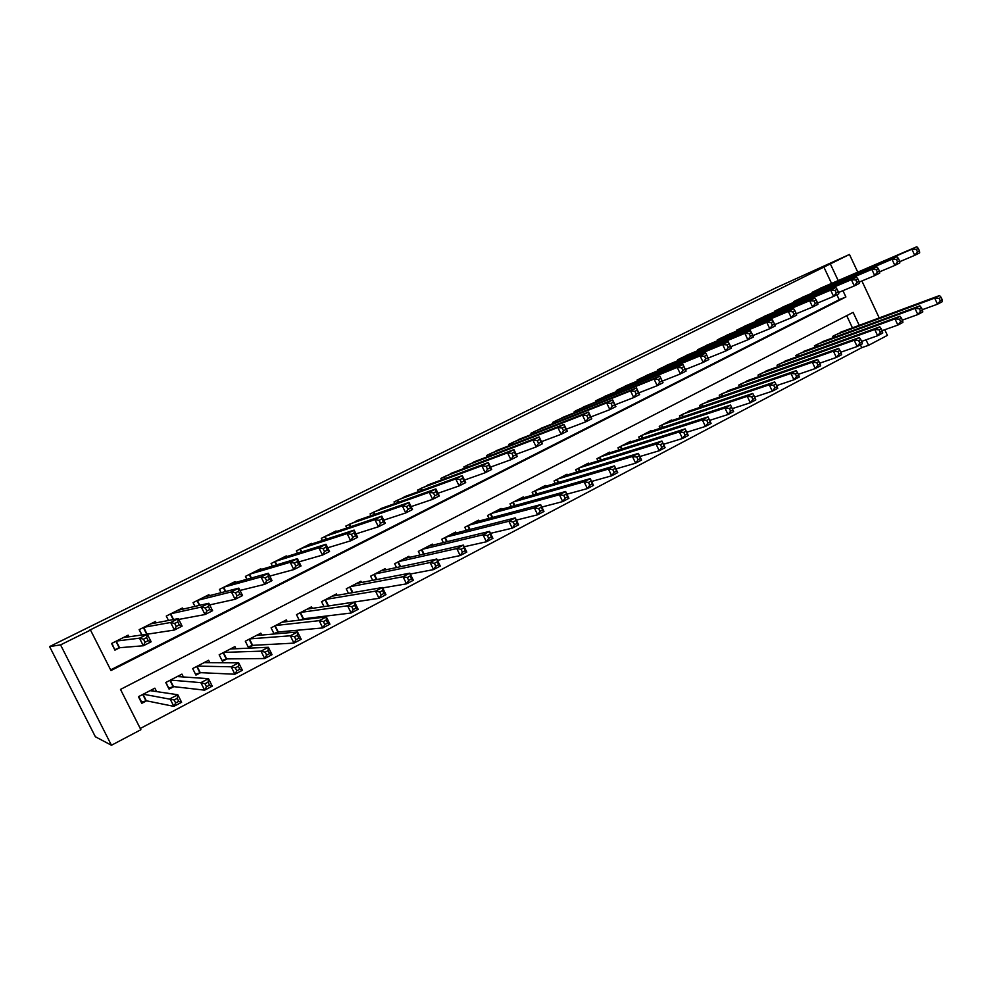 <?xml version="1.0" encoding="UTF-8"?>
<svg xmlns="http://www.w3.org/2000/svg" width="992" height="992" viewBox="0 0 992 992"><rect width="100%" height="100%" fill="white"/><g stroke="black" fill="none" stroke-linecap="round" stroke-linejoin="round"><path stroke-width="1.49" d="M859.221 325.339L853.12 312.368L120.503 689.415L140.876 729.715L111.451 745.252L95.356 736.746L49.6 646.586L775.397 288.089L849.462 254.46L89.23 630.366L90.508 630.069L110.98 670.555L845.891 296.968L842.927 290.668M884.765 329.741L887.406 335.37L868.595 345.303L866.016 339.822M140.256 728.488L861.75 347.671L868.595 345.303M128.972 636.802L128.154 635.165L111.575 643.486L114.936 650.144L119.784 647.702M156.141 622.827L155.471 621.476L139.128 629.672L141.806 634.992M182.962 609.138L182.392 607.984L166.284 616.057L168.504 620.471M209.424 595.684L208.928 594.692L193.043 602.64L194.94 606.41M235.513 582.465L235.079 581.572L219.43 589.422L221.067 592.695M261.256 569.445L260.859 568.652L245.433 576.389L246.884 579.278M286.638 556.624L286.279 555.917L271.076 563.53L272.366 566.122M311.674 544L311.352 543.343L296.348 550.87L297.513 553.201M336.362 531.551L336.065 530.956L321.284 538.371L322.338 540.504M360.716 519.287L345.861 526.045L346.828 528.004M384.747 507.197L370.103 513.893L370.996 515.704M408.444 495.268L394.022 501.915L394.841 503.589M431.83 483.513L417.607 490.085L418.376 491.648M454.906 471.919L440.882 478.417L441.601 479.88M477.673 460.474L463.847 466.91L464.516 468.286M500.142 449.19L486.502 455.551L487.134 456.841M522.313 438.042L508.859 444.342L509.454 445.569M544.199 427.056L530.931 433.281L531.489 434.446M565.8 416.206L552.705 422.369L553.238 423.472M587.115 405.505L574.207 411.593L574.703 412.635M608.17 394.928L595.423 400.954L595.907 401.958M628.953 384.499L616.379 390.464L616.826 391.406M649.475 374.195L637.062 380.085L637.496 381.002M669.736 364.027L657.485 369.855L657.894 370.723M689.75 353.983L677.648 359.749L678.044 360.58M709.516 344.063L697.562 349.767L697.946 350.56M729.033 334.267L717.241 339.909L717.6 340.665M748.315 324.595L736.659 330.162L737.019 330.906M767.362 315.034L755.854 320.552L756.189 321.259M786.172 305.598L774.814 311.042L775.136 311.736M804.76 296.273L793.538 301.655L793.86 302.324M301.99 619.826L304.06 618.735M274.945 633.913L278.752 631.929M261.752 635.041L260.822 633.169L245.309 641.216L248.546 647.677L253.072 645.321M235.96 648.743L234.906 646.623L219.17 654.794L222.431 661.292L227.032 658.899M209.833 662.706L208.618 660.275L192.659 668.558L195.945 675.106L200.607 672.675M183.371 676.978L181.933 674.114L165.751 682.521L169.062 689.118L173.798 686.65M861.75 347.671L860.411 344.807M852.438 327.856L846.709 315.667M843.832 331.055L832.734 336.313L833.379 337.664M825.617 340.516L814.395 345.836L815.052 347.237M807.19 350.102L795.82 355.471L796.514 356.922M788.541 359.798L777.021 365.23L777.74 366.742M769.656 369.619L758 375.1L758.744 376.675M750.547 379.564L738.73 385.107L739.511 386.731M731.203 389.633L719.237 395.225L720.043 396.924M711.611 399.826L699.484 405.48L700.327 407.241M691.771 410.155L679.495 415.859L680.376 417.694M671.696 420.608L671.423 420.038L659.246 426.362L660.164 428.284M651.36 431.185L651.074 430.602L638.736 437.013L639.704 439.022M630.763 441.911L630.466 441.304L617.966 447.789L618.983 449.897M609.894 452.786L609.596 452.141L596.936 458.701L598.002 460.92M588.777 463.785L588.442 463.115L575.633 469.762L576.749 472.093M567.374 474.945L567.027 474.238L554.044 480.971L555.222 483.426M545.687 486.241L545.327 485.497L532.171 492.33L533.423 494.909M523.714 497.699L523.342 496.905L510 503.824L511.339 506.565M501.468 509.305L501.059 508.474L487.543 515.493L488.969 518.394M478.913 521.085L478.479 520.192L464.789 527.298L466.302 530.398M456.06 533.014L455.601 532.072L441.725 539.276L443.337 542.587M432.896 545.116L432.4 544.112L418.339 551.416L420.087 554.962M409.436 557.392L408.902 556.314L394.642 563.716L396.527 567.548M385.64 569.854L385.07 568.676L370.611 576.191L372.657 580.332M361.534 582.49L360.902 581.225L346.245 588.826L348.49 593.352M337.094 595.324L336.412 593.935L321.544 601.66L324 606.62M312.319 608.344L311.562 606.831L296.496 614.656L299.224 620.149M287.209 621.587L286.366 619.913L271.089 627.849L274.139 633.987M156.612 691.61L154.876 688.163L138.446 696.694L141.794 703.328L146.593 700.823M110.645 669.898L839.207 299.708L836.876 294.748M831.556 283.439L823.782 266.898M823.137 287.06L812.051 292.38L812.349 293.024M146.283 634.372L147.238 633.888M90.508 630.069L60.562 644.887L49.6 646.586M60.562 644.887L111.451 745.252M879.222 317.924L861.899 280.972M857.77 272.155L849.462 254.46M838.19 280.575L830.354 263.922M839.207 299.708L845.891 296.968M919.435 250.877L918.294 248.422L916.31 249.414L917.464 251.869L919.435 250.877L919.658 252.848L914.736 255.341L911.884 249.228L815.263 290.768M916.31 249.414L911.884 249.228L916.819 246.748L819.838 288.474M917.464 251.869L914.736 255.341L899.682 261.702M918.294 248.422L916.819 246.748M942.239 299.782L941.098 297.34L939.139 298.369L940.28 300.812L942.239 299.782L942.4 301.618L937.514 304.197L934.675 298.096L939.56 295.542L840.472 332.295M922.349 309.702L937.514 304.197L940.28 300.812M835.921 334.651L934.675 298.096L939.139 298.369M939.56 295.542L941.098 297.34M899.57 260.908L898.417 258.453L896.408 259.458L897.562 261.925L899.57 260.908L899.856 262.88L894.858 265.41L891.982 259.247L796.799 300.03M896.408 259.458L891.982 259.247L896.979 256.73L801.437 297.699M897.562 261.925L894.858 265.41L879.569 271.833M898.417 258.453L896.979 256.73M879.433 271.089L878.267 268.609L876.246 269.626L877.399 272.118L879.433 271.089L879.78 273.036L874.721 275.602L871.819 269.402L778.112 309.392M876.246 269.626L871.819 269.402L876.878 266.848L782.8 307.036M877.399 272.118L874.721 275.602L859.171 282.112M878.267 268.609L876.878 266.848M859.022 281.406L857.857 278.901L855.798 279.942L856.964 282.447L859.022 281.406L859.432 283.34L854.298 285.932L851.372 279.694L759.19 318.878M855.798 279.942L851.372 279.694L856.505 277.115L763.939 316.498M856.964 282.447L854.298 285.932L838.5 292.516M857.857 278.901L856.505 277.115M838.339 291.859L837.149 289.342L835.066 290.396L836.256 292.913L838.339 291.859L838.798 293.781L833.602 296.41L830.651 290.135L740.044 328.476M835.066 290.396L830.651 290.135L835.859 287.506L744.856 326.058M836.256 292.913L833.602 296.41L817.532 303.068M837.149 289.342L835.859 287.506M922.56 310.136L921.407 307.669L919.423 308.71L920.576 311.178L922.56 310.136L922.783 311.959L917.836 314.563L914.971 308.425L919.919 305.834L822.219 341.769M902.385 320.118L917.836 314.563L920.576 311.178M817.619 344.162L914.971 308.425L919.423 308.71M919.919 305.834L921.407 307.669M902.621 320.614L901.455 318.147L899.446 319.201L900.612 321.681L902.621 320.614L902.894 322.425L897.884 325.066L894.995 318.891L900.017 316.262L803.743 351.366M882.136 330.671L897.884 325.066L900.612 321.681M799.081 353.772L894.995 318.891L899.446 319.201M900.017 316.262L901.455 318.147M882.409 331.254L881.243 328.761L879.197 329.828L880.363 332.32L882.409 331.254L882.744 333.039L877.66 335.718L874.746 329.505L879.83 326.839L785.044 361.063M861.614 341.372L877.66 335.718L880.363 332.32M780.332 363.518L874.746 329.505L879.197 329.828M879.83 326.839L881.243 328.761M861.912 342.029L860.734 339.524L858.675 340.603L859.853 343.108L861.912 342.029L862.308 343.802L857.162 346.518L854.224 340.256L859.382 337.553L766.109 370.896M840.794 352.21L857.162 346.518L859.853 343.108M761.348 373.364L854.224 340.256L858.675 340.603M859.382 337.553L860.734 339.524M817.358 302.461L816.168 299.931L814.06 300.998L815.25 303.527L817.358 302.461L817.892 304.358L812.622 307.024L809.633 300.712L720.651 338.185M814.06 300.998L809.633 300.712L814.916 298.059L725.524 335.755M815.25 303.527L812.622 307.024L796.278 313.77M816.168 299.931L814.916 298.059M841.142 352.954L839.964 350.436L837.868 351.528L839.058 354.057L841.142 352.954L841.6 354.702L836.38 357.455L833.416 351.168L838.649 348.428L746.951 380.841M819.69 363.196L836.38 357.455L839.058 354.057M742.128 383.346L833.416 351.168L837.868 351.528M838.649 348.428L839.964 350.436M796.092 313.212L794.89 310.657L792.744 311.748L793.947 314.29L796.092 313.212L796.688 315.096L791.343 317.8L788.342 311.438L701.022 348.031M792.744 311.748L788.342 311.438L793.687 308.748L705.957 345.563M793.947 314.29L791.343 317.8L774.715 324.62M794.89 310.657L793.687 308.748M820.086 364.027L818.884 361.497L816.763 362.613L817.966 365.143L820.086 364.027L820.607 365.763L815.312 368.553L812.324 362.216L817.619 359.439L727.545 390.91M798.3 374.331L815.312 368.553L817.966 365.143M722.66 393.44L812.324 362.216L816.763 362.613M817.619 359.439L818.884 361.497M774.529 324.111L773.326 321.544L771.144 322.636L772.359 325.202L774.529 324.111L775.186 325.971L769.767 328.712L766.742 322.313L681.157 357.988M771.144 322.636L766.742 322.313L772.173 319.585L686.142 355.483M772.359 325.202L769.767 328.712L752.841 335.606M773.326 321.544L772.173 319.585M798.734 375.261L797.531 372.707L795.373 373.835L796.588 376.39L798.734 375.261L799.316 376.972L793.947 379.8L790.934 373.426L796.316 370.611L707.904 401.103M776.587 385.615L793.947 379.8L796.588 376.39M702.956 403.67L790.934 373.426L795.373 373.835M796.316 370.611L797.531 372.707M752.668 335.16L751.44 332.58L749.233 333.684L750.46 336.276L752.668 335.16L753.387 337.007L747.894 339.785L744.843 333.349L661.032 368.082M749.233 333.684L744.843 333.349L750.336 330.572L666.091 365.54M750.46 336.276L747.894 339.785L730.658 346.766M751.44 332.58L750.336 330.572M777.083 386.644L775.868 384.078L773.673 385.231L774.901 387.798L777.083 386.644L777.74 388.343L772.297 391.208L769.246 384.797L774.702 381.932L688.026 411.432M754.577 397.06L772.297 391.208L774.901 387.798M683.004 414.024L769.246 384.797L773.673 385.231M774.702 381.932L775.868 384.078M730.484 346.369L729.256 343.765L727.012 344.894L728.252 347.498L730.484 346.369L731.29 348.192L725.71 351.019L722.622 344.534L640.658 378.287M727.012 344.894L722.622 344.534L728.202 341.719L645.767 375.72M728.252 347.498L725.71 351.019L708.164 358.062M729.256 343.765L728.202 341.719M755.123 398.201L753.895 395.61L751.676 396.775L752.903 399.367L755.123 398.201L755.842 399.875L750.324 402.777L747.249 396.316L752.779 393.427L667.876 421.885M732.245 408.642L750.324 402.777L752.903 399.367M662.805 424.514L747.249 396.316L751.676 396.775M752.779 393.427L753.895 395.61M704.481 356.264L705.721 358.881L707.99 357.74L706.75 355.124L704.481 356.264L700.092 355.88L705.758 353.028L708.858 359.538L703.204 362.402L700.092 355.88L620.012 388.628M625.196 386.037L705.758 353.028L706.75 355.124M705.721 358.881L703.204 362.402L685.385 369.508M707.99 357.74L708.858 359.538M731.612 407.315L729.356 408.493L730.608 411.097L732.852 409.919L730.546 405.071L733.646 411.568L728.041 414.52L724.941 408.01L730.546 405.071L647.491 432.462M709.664 420.372L728.041 414.52L730.608 411.097M642.345 435.141L724.941 408.01L729.356 408.493M733.646 411.568L732.852 409.919M681.616 367.796L682.88 370.425L685.174 369.272L683.922 366.631L681.616 367.796L677.238 367.387L682.98 364.486L686.117 371.058L680.376 373.959L677.238 367.387L599.106 399.106M604.364 396.478L682.98 364.486L683.922 366.631M682.88 370.425L680.376 373.959L662.272 381.114M685.174 369.272L686.117 371.058M709.007 419.182L706.726 420.372L707.978 423.001L710.26 421.798L708.003 416.888L711.115 423.423L705.436 426.424L702.311 419.876L708.003 416.888L626.832 443.188M686.737 432.264L705.436 426.424L707.978 423.001M621.624 445.892L702.311 419.876L706.726 420.372M711.115 423.423L710.26 421.798M658.428 379.49L659.692 382.143L662.024 380.965L660.759 378.312L658.428 379.49L654.05 379.056L659.878 376.129L663.04 382.726L657.225 385.677L654.05 379.056L577.939 409.721M583.259 407.055L659.878 376.129L660.759 378.312M659.692 382.143L657.225 385.677L638.823 392.882M662.024 380.965L663.04 382.726M686.067 431.222L683.761 432.425L685.026 435.066L687.332 433.851L685.125 428.879L688.274 435.463L682.508 438.489L679.359 431.904L685.125 428.879L605.914 454.051M663.487 444.304L682.508 438.489L685.026 435.066M600.631 456.791L679.359 431.904L683.761 432.425M688.274 435.463L687.332 433.851M634.892 391.369L636.17 394.035L638.538 392.832L637.261 390.166L634.892 391.369L630.528 390.898L636.442 387.922L639.629 394.58L633.727 397.569L630.528 390.898L556.487 420.472M561.881 417.768L636.442 387.922L637.261 390.166M636.17 394.035L633.727 397.569L615.028 404.823M638.538 392.832L639.629 394.58M662.805 443.424L660.461 444.664L661.738 447.318L664.082 446.09L661.912 441.043L665.099 447.665L659.246 450.74L656.059 444.106L661.912 441.043L584.722 465.05M639.877 456.518L659.246 450.74L661.738 447.318M579.378 467.827L656.059 444.106L660.461 444.664M665.099 447.665L664.082 446.09M611.01 403.409L612.3 406.1L614.705 404.885L613.416 402.194L611.01 403.409L606.658 402.926L612.659 399.9L615.883 406.596L609.882 409.634L606.658 402.926L534.762 431.371M540.218 428.631L612.659 399.9L613.416 402.194M612.3 406.1L609.882 409.634L590.872 416.925M614.705 404.885L615.883 406.596M639.195 455.824L636.814 457.076L638.104 459.755L640.485 458.502L638.377 453.381L641.576 460.052L635.649 463.177L632.425 456.494L638.377 453.381L563.245 476.197M615.92 468.906L635.649 463.177L638.104 459.755M557.839 479L632.425 456.494L636.814 457.076M641.576 460.052L640.485 458.502M586.78 415.636L588.082 418.339L590.513 417.111L589.211 414.396L586.78 415.636L582.44 415.127L588.529 412.052L591.778 418.798L585.689 421.873L582.44 415.127L512.752 442.395M518.283 439.63L588.529 412.052L589.211 414.396M588.082 418.339L585.689 421.873L566.358 429.201M590.513 417.111L591.778 418.798M615.238 468.398L612.82 469.662L614.122 472.366L616.54 471.088L614.482 465.905L617.718 472.614L611.692 475.788L608.443 469.067L614.482 465.905L541.496 487.481M591.604 481.455L611.692 475.788L614.122 472.366M536.015 490.333L608.443 469.067L612.82 469.662M617.718 472.614L616.54 471.088M562.179 428.036L563.493 430.764L565.973 429.511L564.659 426.783L562.179 428.036L557.851 427.502L564.026 424.39L567.312 431.185L561.137 434.298L557.851 427.502L490.445 453.58M496.05 450.777L564.026 424.39L564.659 426.783M563.493 430.764L561.137 434.298L541.471 441.651M565.973 429.511L567.312 431.185M590.922 481.157L588.479 482.447L589.781 485.162L592.236 483.873L590.228 478.615L593.489 485.373L587.388 488.585L584.114 481.814L590.228 478.615L519.461 498.926M566.903 494.177L587.388 488.585L589.781 485.162M513.906 501.803L584.114 481.814L588.479 482.447M593.489 485.373L592.236 483.873M537.205 440.634L538.544 443.374L541.049 442.11L539.722 439.357L537.205 440.634L532.902 440.064L539.164 436.914L542.488 443.746L536.213 446.921L532.902 440.064L467.84 464.913M473.519 462.061L539.164 436.914L539.722 439.357M538.544 443.374L536.213 446.921L516.2 454.286M541.049 442.11L542.488 443.746M566.246 494.115L563.754 495.43L565.08 498.158L567.573 496.856L565.614 491.511L568.912 498.319L562.712 501.58L559.401 494.76L565.614 491.511L497.128 510.508M541.83 507.061L562.712 501.58L565.08 498.158M491.499 513.434L559.401 494.76L563.754 495.43M568.912 498.319L567.573 496.856M511.86 453.418L513.211 456.184L515.753 454.894L514.414 452.129L511.86 453.418L507.569 452.823L513.93 449.612L517.278 456.506L510.917 459.718L507.569 452.823L444.924 476.396M450.678 473.506L513.93 449.612L514.414 452.129M513.211 456.184L510.917 459.718L490.532 467.096M515.753 454.894L517.278 456.506M541.186 507.272L538.668 508.598L540.008 511.351L542.525 510.024L540.628 504.606L543.963 511.463L537.664 514.774L534.328 507.904L540.628 504.606L474.498 522.263M516.348 520.118L537.664 514.774L540.008 511.351M468.794 525.227L534.328 507.904L538.668 508.598M543.963 511.463L542.525 510.024M486.13 466.389L487.481 469.179L490.073 467.864L488.721 465.087L486.13 466.389L481.839 465.769L488.312 462.52L491.685 469.452L485.224 472.725L481.839 465.769L421.712 488.027M427.54 485.113L488.312 462.52L488.721 465.087M487.481 469.179L485.224 472.725L464.479 480.078M490.073 467.864L491.685 469.452M515.753 520.626L513.186 521.966L514.538 524.743L517.105 523.392L515.27 517.898L518.63 524.805L512.232 528.166L508.871 521.246L515.27 517.898L451.558 534.167M490.47 533.361L512.232 528.166L514.538 524.743M445.78 537.168L508.871 521.246L513.186 521.966M518.63 524.805L517.105 523.392M460.003 479.57L461.367 482.372L463.996 481.046L462.632 478.243L460.003 479.57L455.725 478.925L462.297 475.614L465.707 482.608L459.147 485.919L455.725 478.925L398.176 499.832M404.091 496.868L462.297 475.614L462.632 478.243M461.367 482.372L459.147 485.919L438.005 493.26M463.996 481.046L465.707 482.608M489.936 534.18L487.32 535.544L488.684 538.334L491.288 536.97L489.515 531.39L492.912 538.346L486.415 541.768L483.017 534.8L489.515 531.39L428.308 546.232M464.182 546.753L486.415 541.768L488.684 538.334M422.456 549.27L483.017 534.8L487.32 535.544M492.912 538.346L491.288 536.97M433.467 492.962L434.843 495.777L437.522 494.438L436.133 491.61L433.467 492.962L429.214 492.28L435.872 488.92L439.32 495.95L432.661 499.323L429.214 492.28L374.319 511.785M380.308 508.784L435.872 488.92L436.133 491.61M434.843 495.777L432.661 499.323L411.097 506.614M437.522 494.438L439.32 495.95M463.71 547.944L461.057 549.332L462.433 552.147L465.074 550.758L463.363 545.092L466.798 552.098L460.201 555.57L456.766 548.551L463.363 545.092L404.748 558.459M437.447 560.319L460.201 555.57L462.433 552.147M398.809 561.546L456.766 548.551L461.057 549.332M466.798 552.098L465.074 550.758M406.509 506.552L407.91 509.392L410.626 508.028L409.225 505.188L406.509 506.552L402.281 505.846L409.051 502.436L412.523 509.516L405.765 512.938L402.281 505.846L350.126 523.912M356.202 520.862L409.051 502.436L409.225 505.188M407.91 509.392L405.765 512.938L383.768 520.155M410.626 508.028L412.523 509.516M437.075 561.931L434.384 563.344L435.773 566.172L438.464 564.758L436.802 559.017L440.274 566.072L433.578 569.594L430.106 562.526L436.802 559.017L380.866 570.859M410.279 574.046L433.578 569.594L435.773 566.172M374.84 573.996L430.106 562.526L434.384 563.344M440.274 566.072L438.464 564.758M379.13 520.354L380.544 523.23L383.296 521.829L381.895 518.965L379.13 520.354L374.914 519.622L381.796 516.15L385.305 523.292L378.436 526.764L374.914 519.622L325.612 536.201M331.774 533.113L381.796 516.15L381.895 518.965M380.544 523.23L378.436 526.764L355.979 533.882M383.296 521.829L385.305 523.292M410.018 576.129L407.29 577.567L408.692 580.419L411.42 578.981L409.832 573.153L413.329 580.258L406.534 583.842L403.025 576.712L409.832 573.153L356.636 583.432M382.639 587.921L406.534 583.842L408.692 580.419M350.536 586.607L403.025 576.712L407.29 577.567M413.329 580.258L411.42 578.981M351.317 534.39L352.743 537.28L355.545 535.866L354.119 532.977L351.317 534.39L347.126 533.609L354.119 530.1L357.666 537.28L350.684 540.814L347.126 533.609L300.737 548.663M306.987 545.538L354.119 530.1L354.119 532.977M352.743 537.28L350.684 540.814L327.732 547.782M355.545 535.866L357.666 537.28M382.528 590.562L379.762 592.013L381.176 594.89L383.954 593.427L382.528 590.562L382.441 587.512L385.962 594.667L379.056 598.3L375.522 591.133L382.441 587.512L332.084 596.18M327.695 606.075L379.056 598.3L381.176 594.89M325.884 599.391L375.522 591.133L379.762 592.013M385.962 594.667L383.954 593.427M323.07 548.638L324.508 551.552L327.348 550.114L325.909 547.2L323.07 548.638L318.891 547.832L325.984 544.261L329.567 551.502L322.474 555.086L318.891 547.832L275.528 561.311M281.864 558.124L325.984 544.261L325.909 547.2M324.508 551.552L322.474 555.086L299.001 561.856M327.348 550.114L329.567 551.502M354.615 605.219L351.788 606.695L353.226 609.596L356.041 608.108L354.615 605.219L354.603 602.094L358.162 609.311L351.143 613.006L347.572 605.777L354.603 602.094L307.185 609.113M300.117 620.05L303.564 618.797L351.143 613.006L353.226 609.596M300.898 612.374L347.572 605.777L351.788 606.695M358.162 609.311L356.041 608.108M294.351 563.121L295.802 566.048L298.691 564.597L297.24 561.658L294.351 563.121L290.197 562.278L297.414 558.645L301.035 565.948L293.83 569.594L290.197 562.278L249.947 574.12M256.37 570.908L297.414 558.645L297.24 561.658M295.802 566.048L293.83 569.594L269.762 576.079M298.691 564.597L301.035 565.948M326.244 620.112L323.38 621.612L324.83 624.526L327.682 623.026L326.244 620.112L326.318 616.912L329.927 624.179L322.784 627.936L319.176 620.657L326.318 616.912L281.926 622.22M273.928 633.541L278.293 631.978L322.784 627.936L324.83 624.526M275.553 625.518L319.176 620.657L323.38 621.612M329.927 624.179L327.682 623.026M265.162 577.84L266.637 580.791L269.576 579.316L268.113 576.364L265.162 577.84L261.032 576.96L268.373 573.264L272.031 580.618L264.703 584.325L261.032 576.96L224.006 587.128M230.528 583.854L268.373 573.264L268.113 576.364M266.637 580.791L264.703 584.325L240.002 590.451M269.576 579.316L272.031 580.618M297.402 635.24L294.5 636.777L295.963 639.716L298.865 638.178L297.402 635.24L297.575 631.978L301.221 639.294L293.967 643.114L290.321 635.785L297.575 631.978L256.308 635.512M248.174 646.933L252.65 645.346L293.967 643.114L295.963 639.716M249.848 638.873L290.321 635.785L294.5 636.777M301.221 639.294L298.865 638.178M235.501 592.807L236.989 595.783L239.977 594.27L238.489 591.294L235.501 592.807L231.396 591.889L238.849 588.132L242.556 595.547L235.104 599.304L231.396 591.889L197.693 600.321M204.302 596.998L238.849 588.132L238.489 591.294M236.989 595.783L235.104 599.304L209.684 604.909M239.977 594.27L242.556 595.547M231.917 648.173L232.289 648.917M268.1 650.628L265.149 652.178L266.625 655.142L269.576 653.592L268.1 650.628L268.361 647.28L272.044 654.658L264.678 658.539L260.995 651.149L268.361 647.28L230.33 649.004M222.034 660.511L226.635 658.899L264.678 658.539L266.625 655.142M223.77 652.401L260.995 651.149L265.149 652.178M272.044 654.658L269.576 653.592M205.356 608.009L206.857 611.01L209.895 609.472L208.394 606.484L205.356 608.009L201.277 607.054L208.853 603.248L212.586 610.712L205.022 614.532L201.277 607.054L170.996 613.701M177.704 610.328L208.853 603.248L208.394 606.484M206.857 611.01L205.022 614.532L178.771 619.43M209.895 609.472L212.586 610.712M205.79 661.738L206.274 662.693M238.316 666.264L235.302 667.839L236.803 670.828L239.804 669.253L238.316 666.264L238.675 662.842L242.395 670.282L234.906 674.225L231.173 666.773L238.675 662.842L203.968 662.681M195.536 674.287L200.248 672.65L234.906 674.225L236.803 670.828M197.321 666.128L231.173 666.773L235.302 667.839M242.395 670.282L239.804 669.253M141.98 634.967L139.277 629.598M174.691 623.472L176.216 626.498L179.304 624.935L177.791 621.91L174.691 623.472L170.649 622.48L178.349 618.599L182.119 626.126L174.431 630.019L170.649 622.48L143.914 627.279M150.722 623.856L178.349 618.599L177.791 621.91M176.216 626.498L174.431 630.019L145.626 634.458M179.304 624.935L182.119 626.126M168.603 688.188L173.476 686.613L204.637 690.159L200.868 682.657L208.494 678.664L177.233 676.556M165.9 682.446L168.801 688.212M179.292 675.49L179.924 676.742M208.035 682.161L208.494 678.664L212.251 686.154L204.637 690.159L206.485 686.774L209.535 685.174L208.035 682.161L204.972 683.773L206.485 686.774M170.488 680.066L200.868 682.657L204.972 683.773M212.251 686.154L209.535 685.174M126.058 637.211L125.662 636.418M114.65 649.574L111.935 643.3M143.53 639.195L145.055 642.246L148.192 640.658L146.667 637.608L143.53 639.195L139.5 638.166L147.337 634.223L151.156 641.799L143.332 645.755L139.5 638.166L116.424 641.055M123.33 637.583L147.337 634.223L146.667 637.608M145.055 642.246L143.332 645.755L119.536 647.726L115.097 649.537M148.192 640.658L151.156 641.799M141.224 702.2L146.308 700.774L173.86 706.366L170.054 698.802L177.804 694.747L150.102 690.643M138.806 696.508L141.744 702.311M152.396 689.452L153.239 691.114M177.233 698.331L177.804 694.747L181.61 702.286L173.86 706.366L175.658 702.993L178.758 701.356L177.233 698.331L174.133 699.955L175.658 702.993M143.245 694.202L174.133 699.955M181.61 702.286L178.758 701.356M814.246 291.276L814.618 292.045M813.651 291.574L813.998 292.318M835.066 337.044L834.334 335.482M835.698 336.809L834.929 335.172M795.807 300.526L796.179 301.32M795.212 300.824L795.572 301.593M777.133 309.888L777.53 310.719M776.538 310.174L776.922 310.98M758.235 319.362L758.644 320.218M757.652 319.647L758.037 320.478M739.102 328.947L739.524 329.84M738.519 329.232L738.928 330.1M816.8 346.592L816.044 344.98M817.433 346.369L816.627 344.67M798.324 356.264L797.531 354.578M798.957 356.041L798.114 354.28M779.625 366.06L778.794 364.312M780.245 365.837L779.377 364.002M760.703 375.98L759.835 374.145M761.31 375.757L760.405 373.848M719.733 338.656L720.18 339.586M719.163 338.942L719.584 339.834M741.545 386.024L740.64 384.115M742.152 385.814L741.21 383.817M700.129 348.477L700.588 349.457M699.558 348.762L700.005 349.705M722.151 396.192L721.209 394.196M722.759 395.982L721.767 393.911M680.264 358.434L680.76 359.451M679.718 358.707L680.177 359.687M702.522 406.497L701.53 404.414M703.117 406.286L702.088 404.128M660.164 368.503L660.672 369.57M659.618 368.788L660.102 369.805M682.645 416.925L681.603 414.755M683.24 416.739L682.149 414.47M639.803 378.708L640.348 379.824M639.27 378.981L639.778 380.06M662.532 427.502L661.428 425.233M663.102 427.316L661.974 424.948M619.194 389.05L619.752 390.216M618.661 389.31L619.194 390.439M642.146 438.228L641.006 435.835M642.729 438.042L641.526 435.562M598.312 399.516L598.908 400.743M597.779 399.776L598.362 400.966M621.525 449.091L620.31 446.574M622.083 448.905L620.831 446.301M577.158 410.118L577.778 411.407M576.637 410.378L577.245 411.618M600.631 460.102L599.354 457.448M601.189 459.928L599.862 457.188M555.731 420.856L556.388 422.22M555.222 421.104L555.867 422.431M579.477 471.262L578.125 468.472M580.022 471.101L578.621 468.212M534.031 431.731L534.725 433.169M533.535 431.979L534.204 433.38M558.05 482.583L556.611 479.632M558.583 482.434L557.107 479.384M512.033 442.754L512.777 444.28M511.55 443.002L512.269 444.478M536.35 494.078L534.824 490.941M536.883 493.917L535.308 490.693M489.763 453.927L490.544 455.539L489.75 453.927M489.279 454.162L490.036 455.737M514.364 505.734L512.752 502.411M514.898 505.585L513.224 502.163L514.885 505.585M467.988 466.972L467.158 465.248L468.013 466.959M466.711 465.471L467.517 467.145M492.106 517.564L490.383 514.017M492.627 517.415L490.842 513.769L492.602 517.427M444.292 476.706L445.197 478.541M443.833 476.941L444.714 478.727M469.563 529.567L467.716 525.785M470.072 529.443L468.162 525.549M421.104 488.337L422.071 490.296M420.658 488.56L421.588 490.47M446.722 541.768L444.738 537.714M447.218 541.644L445.185 537.478M397.594 500.117L398.635 502.237M397.16 500.34L398.176 502.398M423.596 554.168L421.451 549.791M424.08 554.057L421.885 549.568M373.773 512.058L374.889 514.34M373.339 512.269L374.443 514.501M400.173 566.779L397.842 562.055M400.644 566.668L398.263 561.832M349.618 524.173L350.833 526.653M349.196 524.371L350.387 526.802M376.452 579.601L373.91 574.467M376.923 579.514L374.331 574.256M325.116 536.449L326.455 539.152M324.719 536.647L326.021 539.301M352.433 592.683L349.655 587.066M352.892 592.596L350.052 586.855M300.291 548.898L301.766 551.874M299.894 549.084L301.345 552.011M328.079 605.938L325.054 599.838M328.501 605.802L325.438 599.627M275.106 561.522L276.743 564.82M274.722 561.708L276.334 564.944M303.155 618.921L300.105 612.783M303.564 618.797L300.477 612.585M249.562 574.318L251.398 578.014M249.19 574.504L251.001 578.125M277.884 632.09L274.809 625.915M278.293 631.978L275.168 625.729M223.659 587.301L225.742 591.492M223.299 587.475L225.358 591.604M252.253 645.457L249.153 639.232M252.65 645.346L249.5 639.046M197.371 600.47L199.789 605.306M197.036 600.644L199.417 605.393M226.263 658.998L223.126 652.736M226.635 658.899L223.46 652.562M170.711 613.837L173.563 619.516M170.388 613.998L173.191 619.578M199.888 672.75L196.726 666.45M200.248 672.65L197.048 666.277M143.666 627.403L146.952 633.925M143.356 627.552L146.618 634.049M173.129 686.7L169.93 680.351M173.476 686.613L170.24 680.19M116.213 641.154L119.536 647.726M115.928 641.303L119.226 647.838M145.985 700.848L142.749 694.462M146.308 700.774L143.046 694.301M444.255 476.73L445.148 478.566M470.022 529.455L468.125 525.562M421.054 488.362L422.009 490.321M447.169 541.657L445.123 537.503M397.532 500.154L398.561 502.262M424.006 554.069L421.811 549.605M373.686 512.108L374.802 514.377M400.557 566.692L398.189 561.869M349.519 524.222L350.734 526.678M376.811 579.539L374.232 574.306M325.016 536.498L326.343 539.189M352.768 592.621L349.94 586.917M300.167 548.948L301.63 551.912M328.364 605.839L325.314 599.689M274.97 561.584L276.594 564.857M303.416 618.834L300.353 612.659M249.414 574.393L251.249 578.063M278.12 632.016L275.032 625.803M223.498 587.376L225.581 591.542M252.464 645.383L249.352 639.133M197.21 600.557L199.603 605.343M226.449 658.936L223.299 652.649M170.537 613.924L173.364 619.554M200.049 672.7L196.875 666.364M143.48 627.49L146.754 633.987M173.265 686.65L170.066 680.276M116.027 641.241L119.338 647.788M146.097 700.811L142.86 694.4"/></g></svg>
